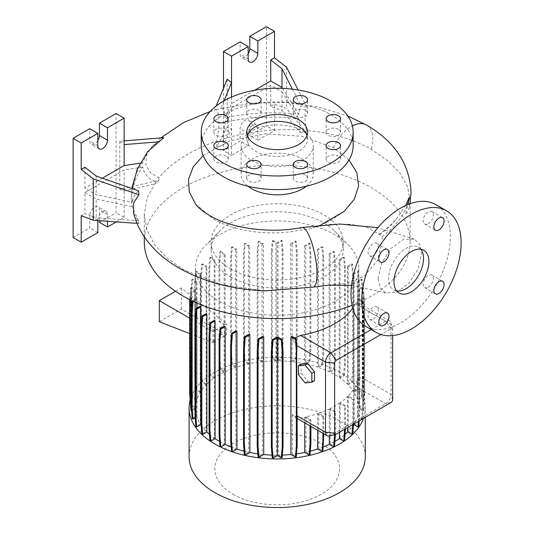 <?xml version="1.0" encoding="UTF-8"?>
<svg xmlns="http://www.w3.org/2000/svg" width="534" height="534" viewBox="0 0 534 534"><rect width="100%" height="100%" fill="white"/><g stroke="black" fill="none" stroke-linecap="round" stroke-linejoin="round"><path stroke-width="0.4" stroke-dasharray="2.67 2" d="M378.072 278.508L381.643 262.888L391.055 248.343L403.25 239.466L414.364 239.072L419.684 244.358L421.566 253.396L418.102 268.856L408.857 283.327L396.822 292.238L385.728 292.926L380.095 287.739L378.072 278.508M321.061 224.841L316.015 226.71L331.934 224.187L349.283 224.287L365.823 226.703L379.808 234.68L382.044 236.622L382.397 241.014L377.465 260.585L364.088 276.378L346.746 283.314L327.956 285.229M316.015 226.71L312.03 228.385L299.334 230.328A30.378 7.763 79.2 0 1 301.817 227.517M420.805 249.224A24.684 14.251 120 0 0 418.416 247.162A24.684 14.251 120 0 0 406.074 248.383A24.684 14.251 120 0 0 389.954 270.137A24.684 14.251 120 0 0 393.732 289.915A24.684 14.251 120 0 0 396.715 290.957M259.037 175.219A7.216 4.165 0 0 0 251.174 174.318A7.216 4.165 0 0 0 246.721 178.169A7.216 4.165 0 0 0 248.837 181.113A7.216 4.165 0 0 0 256.7 182.014A7.216 4.165 0 0 0 261.153 178.169A7.216 4.165 0 0 0 259.037 175.219M226.156 156.235A7.216 4.165 0 0 0 218.293 155.334A7.216 4.165 0 0 0 213.84 159.185A7.216 4.165 0 0 0 215.956 162.129A7.216 4.165 0 0 0 223.819 163.03A7.216 4.165 0 0 0 228.272 159.185A7.216 4.165 0 0 0 226.156 156.235M226.156 129.388A7.216 4.165 0 0 0 218.293 128.487A7.216 4.165 0 0 0 213.84 132.339A7.216 4.165 0 0 0 215.956 135.282A7.216 4.165 0 0 0 223.819 136.183A7.216 4.165 0 0 0 228.272 132.339A7.216 4.165 0 0 0 226.156 129.388M259.037 110.404A7.216 4.165 0 0 0 251.174 109.503A7.216 4.165 0 0 0 246.721 113.348A7.216 4.165 0 0 0 248.837 116.299A7.216 4.165 0 0 0 256.7 117.2A7.216 4.165 0 0 0 261.153 113.348A7.216 4.165 0 0 0 259.037 110.404M305.541 110.404A7.216 4.165 0 0 0 297.678 109.503A7.216 4.165 0 0 0 293.226 113.348A7.216 4.165 0 0 0 295.335 116.299A7.216 4.165 0 0 0 303.199 117.2A7.216 4.165 0 0 0 307.657 113.348A7.216 4.165 0 0 0 305.541 110.404M338.423 129.388A7.216 4.165 0 0 0 330.559 128.487A7.216 4.165 0 0 0 326.107 132.339A7.216 4.165 0 0 0 328.223 135.282A7.216 4.165 0 0 0 336.08 136.183A7.216 4.165 0 0 0 340.538 132.339A7.216 4.165 0 0 0 338.423 129.388M338.423 156.235A7.216 4.165 0 0 0 330.559 155.334A7.216 4.165 0 0 0 326.107 159.185A7.216 4.165 0 0 0 328.223 162.129A7.216 4.165 0 0 0 336.08 163.03A7.216 4.165 0 0 0 340.538 159.185A7.216 4.165 0 0 0 338.423 156.235M305.541 175.219A7.216 4.165 0 0 0 297.678 174.318A7.216 4.165 0 0 0 293.226 178.169A7.216 4.165 0 0 0 295.335 181.113A7.216 4.165 0 0 0 303.199 182.014A7.216 4.165 0 0 0 307.657 178.169A7.216 4.165 0 0 0 305.541 175.219M428.235 287.225A7.216 4.165 120 0 0 432.947 280.871A7.216 4.165 120 0 0 431.846 275.083A7.216 4.165 120 0 0 428.235 275.444A7.216 4.165 120 0 0 423.522 281.798A7.216 4.165 120 0 0 424.63 287.586A7.216 4.165 120 0 0 428.235 287.225M428.235 223.646A7.216 4.165 120 0 0 432.947 217.285A7.216 4.165 120 0 0 431.846 211.504A7.216 4.165 120 0 0 428.235 211.864A7.216 4.165 120 0 0 423.522 218.219A7.216 4.165 120 0 0 424.63 224A7.216 4.165 120 0 0 428.235 223.646M373.173 255.432A7.216 4.165 120 0 0 377.885 249.078A7.216 4.165 120 0 0 376.784 243.297A7.216 4.165 120 0 0 373.173 243.651A7.216 4.165 120 0 0 368.46 250.012A7.216 4.165 120 0 0 369.568 255.793A7.216 4.165 120 0 0 373.173 255.432M373.173 319.012A7.216 4.165 120 0 0 377.885 312.657A7.216 4.165 120 0 0 376.784 306.876A7.216 4.165 120 0 0 373.173 307.23A7.216 4.165 120 0 0 368.46 313.591A7.216 4.165 120 0 0 369.568 319.372A7.216 4.165 120 0 0 373.173 319.012M195.544 204.021L213.139 218.8C235.02 231.649 269.657 236.308 299.334 230.328M265.118 290.816L220.802 284.509L183.209 269.496L166.588 257.742L154.379 244.358L146.823 229.66L144.28 214.281L147.184 197.727L155.808 181.653C148.465 178.883 144.107 174.017 142.745 167.069A141.143 81.488 0 0 0 131.925 203.788A141.143 81.488 0 0 0 132.325 206.665L132.505 207.94L138.66 220.802L138.913 223.512L133.533 212.872M349.016 160.006L333.403 147.684L302.131 136.303L265.431 133.827L230.254 140.669L203.16 155.554M163.711 137.699L151.756 146.79L146.356 155.734L145.889 165.086L150.581 172.829L158.825 177.789C172.008 162.249 191.319 150.021 216.744 141.103C220.535 122.693 218.84 106.273 214.421 110.298L220.902 108.475C223.205 107.454 224.567 110.531 224.988 117.714A141.143 81.488 180 0 1 298.92 114.303C299.12 110.351 299.774 107.561 300.882 105.926L306.85 107.1C304.587 111.292 304.42 119.062 306.336 130.423C331.234 132.679 352.814 138.953 371.077 149.24L387.704 160.687L400.013 173.37L407.549 186.68L410.099 199.936L409.211 207.379L407.589 212.058L405.379 214.381L407.943 204.515M224.066 100.779L220.902 108.475L253.009 103.042L285.87 102.541L318.03 106.893L347.788 115.951M210.149 111.513L215.015 110.044L214.421 110.298L216.19 105.992M132.018 188.535L131.925 189.323A141.143 81.488 0 0 1 142.745 162.723L147.644 151.709M131.925 189.323A141.143 81.488 0 0 0 132.325 202.326C132.933 197.627 135.042 193.802 138.66 190.852M352.086 305.268A132.906 76.736 0 0 0 410.099 241.875A132.906 76.736 0 0 0 371.17 187.614A132.906 76.736 0 0 0 226.329 170.987A132.906 76.736 0 0 0 144.28 241.875M230.468 276.872A66.076 38.148 0 0 0 302.471 285.143A66.076 38.148 0 0 0 343.262 249.899A66.076 38.148 0 0 0 334.598 231.015A66.076 38.148 0 0 0 323.911 222.925A66.076 38.148 0 0 0 219.781 231.015A66.076 38.148 0 0 0 211.117 249.899A66.076 38.148 0 0 0 230.468 276.872M230.468 268.849A66.076 38.148 0 0 0 302.471 277.119A66.076 38.148 0 0 0 343.262 241.875A66.076 38.148 0 0 0 323.911 214.902A66.076 38.148 0 0 0 251.901 206.631A66.076 38.148 0 0 0 211.117 241.875A66.076 38.148 0 0 0 230.468 268.849M219.454 301.403A81.655 47.139 0 0 0 308.438 311.622A81.655 47.139 0 0 0 358.841 268.068A81.655 47.139 0 0 0 348.128 244.726A81.655 47.139 0 0 0 334.925 234.733A81.655 47.139 0 0 0 206.244 244.726A81.655 47.139 0 0 0 195.537 268.068A81.655 47.139 0 0 0 219.454 301.403M365.289 456.683A88.097 50.864 0 0 0 339.484 420.719A88.097 50.864 0 0 0 243.477 409.691A88.097 50.864 0 0 0 189.089 456.683M363.447 418.416A88.097 50.864 0 0 0 365.289 408.063A88.097 50.864 0 0 0 339.484 372.098A88.097 50.864 0 0 0 249.852 359.716A88.097 50.864 0 0 0 190.137 400.246M233.124 494.277A62.318 35.978 0 0 0 321.254 494.277A62.318 35.978 0 0 0 321.254 443.394A62.318 35.978 0 0 0 233.124 443.394A62.318 35.978 0 0 0 233.124 494.277M306.329 186.253A36.072 20.826 0 0 0 313.264 173.977A36.072 20.826 0 0 0 302.698 159.245A36.072 20.826 0 0 0 263.382 154.733A36.072 20.826 0 0 0 241.114 173.977A36.072 20.826 0 0 0 248.05 186.253M344.116 211.417L329.872 221.083L312.03 228.385M251.681 160.487A36.072 20.826 0 0 0 290.997 164.999A36.072 20.826 0 0 0 313.264 145.762A36.072 20.826 0 0 0 302.698 131.03A36.072 20.826 0 0 0 263.382 126.518A36.072 20.826 0 0 0 241.114 145.762A36.072 20.826 0 0 0 251.681 160.487M353.134 145.762A75.948 43.848 0 0 0 330.893 114.757A75.948 43.848 0 0 0 248.123 105.251A75.948 43.848 0 0 0 201.245 145.762M247.389 135.529A30.378 17.542 0 0 0 246.808 138.94A30.378 17.542 0 0 0 255.706 151.342A30.378 17.542 0 0 0 288.814 155.14A30.378 17.542 0 0 0 307.571 138.94A30.378 17.542 0 0 0 306.99 135.529M248.19 53.8A6.835 3.945 -60 0 1 244.966 57.085A6.835 3.945 -60 0 1 241.548 57.425A6.835 3.945 -60 0 1 240.133 54.294L240.133 41.892M97.822 140.616A6.835 3.945 -60 0 1 94.598 143.9A6.835 3.945 -60 0 1 91.18 144.24A6.835 3.945 -60 0 1 89.765 141.109L89.765 128.707M365.583 326.281A70.254 40.557 120 0 0 400.707 322.796A70.254 40.557 120 0 0 446.598 260.892A70.254 40.557 120 0 0 435.831 204.602M339.284 377.451L343.596 374.961L344.463 362.973L344.463 268.128L343.596 257.141L339.284 259.631L339.284 377.451A81.655 47.139 0 0 0 334.925 374.728A81.655 47.139 0 0 0 330.085 372.151L334.431 369.641L333.583 369.161L334.458 357.166L334.458 262.321L333.583 251.334L329.164 253.89A81.655 47.139 180 0 1 330.085 254.331L330.085 372.151M219.547 441.458A81.655 47.139 0 0 0 224.293 443.981L219.948 446.484M224.293 326.154L224.293 443.981M231.215 447.025A81.655 47.139 0 0 0 235.854 448.72L231.549 451.203M235.854 330.9L235.854 448.72M244.111 451.163A81.655 47.139 0 0 0 248.65 452.231L244.385 454.694M248.65 334.411L248.65 452.231M257.842 453.867A81.655 47.139 0 0 0 262.287 454.414L258.082 456.844M262.287 336.594L262.287 454.414M272.013 455.115A81.655 47.139 0 0 0 276.352 455.202L272.207 457.598M276.352 337.381L276.352 455.202M278.414 337.381L278.414 455.202A81.655 47.139 0 0 0 282.346 455.115M292.372 336.567L292.372 340.952L296.637 343.422M294.788 337.962L292.372 340.952M357.727 298.019L357.727 415.839L362.519 418.609L363.394 407.629L363.394 312.777L362.519 300.789L357.727 298.019A81.655 47.139 180 0 1 357.473 298.846L357.473 304.06L356.966 302.111L355.404 303.779A81.655 47.139 180 0 1 352.754 308.105M357.727 415.839A81.655 47.139 0 0 0 358.835 408.55L362.98 410.94L363.821 410.452L364.689 399.472L364.689 304.62L363.821 292.632L359.489 290.129L359.489 407.949L363.434 405.68L362.586 405.193L363.46 393.198L363.46 298.352L362.586 287.372L358.835 289.535A81.655 47.139 180 0 1 358.841 290.242A81.655 47.139 180 0 1 358.835 290.73L358.835 408.55M358.835 289.535L358.835 407.355A81.655 47.139 0 0 0 357.673 400.126L362.199 397.516L361.358 397.029L362.226 385.041L362.226 290.189L361.358 279.209L357.42 281.478A81.655 47.139 180 0 1 357.673 282.306L357.673 400.126M357.42 281.478L357.42 399.299A81.655 47.139 0 0 0 354.069 392.183L358.534 389.6L357.693 389.112L358.561 377.124L358.561 282.279L357.693 271.292L353.615 273.648A81.655 47.139 180 0 1 354.069 274.363L354.069 392.183M353.615 273.648L353.615 391.469A81.655 47.139 0 0 0 348.135 384.727L352.553 382.17L351.712 381.683L352.587 369.695L352.587 274.85L351.712 263.863L347.514 266.286A81.655 47.139 180 0 1 348.135 266.907L348.135 384.727M347.514 266.286L347.514 384.106A81.655 47.139 0 0 0 340.058 377.985L344.437 375.449L343.596 374.961M339.284 259.631A81.655 47.139 180 0 1 340.058 260.158L340.058 377.985M352.687 424.623L352.78 423.429L353.621 422.941L353.621 399.085L348.221 395.968A81.655 47.139 0 0 0 353.688 389.199L353.688 424.043M348.221 395.968L348.221 431.312A81.655 47.139 0 0 0 353.468 424.884M329.164 253.89L329.164 371.711A81.655 47.139 0 0 0 318.524 367.412L322.83 364.929L321.989 364.442L322.856 352.447L322.856 257.602L321.989 246.621L317.456 249.231A81.655 47.139 180 0 1 318.524 249.592L318.524 367.412M317.456 249.231L317.456 367.052A81.655 47.139 0 0 0 305.728 363.894L309.987 361.438L309.146 360.951L310.02 348.962L310.02 254.117L309.146 243.13L304.493 245.814A81.655 47.139 180 0 1 305.728 246.074L305.728 363.894M304.493 245.814L304.493 363.634A81.655 47.139 0 0 0 292.091 361.718L296.297 359.289L295.456 358.801L296.323 346.813L296.323 251.961L295.456 240.981L290.656 243.751A81.655 47.139 180 0 1 292.091 243.891L292.091 361.718M290.656 243.751L290.656 361.571A81.655 47.139 0 0 0 278.027 360.924L282.166 358.534L281.325 358.047L282.192 346.059L282.192 251.214L281.325 240.227L276.992 242.73L276.992 360.55L273.054 358.274L272.207 358.761L271.339 346.773L271.339 251.921L272.207 240.941L275.965 243.11A81.655 47.139 180 0 1 278.027 243.103L278.027 360.924M275.965 243.11L275.965 360.931A81.655 47.139 0 0 0 263.436 361.598L258.917 358.988L258.076 359.475L257.201 347.48L257.201 252.635L258.076 241.648L262.007 243.925A81.655 47.139 180 0 1 263.436 243.778L263.436 361.598M262.007 243.925L262.007 361.745A81.655 47.139 0 0 0 249.678 363.681L245.206 361.097L244.365 361.585L243.491 349.596L243.491 254.751L244.365 243.764L248.443 246.121A81.655 47.139 180 0 1 249.678 245.86L249.678 363.681M248.443 246.121L248.443 363.941A81.655 47.139 0 0 0 236.762 367.105L232.337 364.555L231.496 365.036L230.621 353.047L230.621 258.202L231.496 247.215L235.694 249.645A81.655 47.139 180 0 1 236.762 249.285L236.762 367.105M235.694 249.645L235.694 367.465A81.655 47.139 0 0 0 225.081 371.771L220.702 369.241L219.854 369.728L218.987 357.733L218.987 333.757L219.828 333.269L225.081 335.773L225.081 371.771M225.081 324.672L219.828 321.108L219.828 262.401L220.702 251.421L219.854 251.908L224.167 254.391A81.655 47.139 180 0 1 225.081 253.95L225.081 324.672L226.516 324.011L226.516 335.092L225.081 335.773M224.167 254.391L224.167 325.106L218.987 321.595L218.987 262.888L219.854 251.908M214.988 330.419L209.769 326.881L209.769 268.181L210.643 257.194L209.795 257.682L214.214 260.238A81.655 47.139 180 0 1 214.988 259.704L214.988 330.419L224.167 325.106M214.214 260.238L214.214 330.953L208.927 327.369L208.927 268.669L209.795 257.682M218.987 333.757L224.167 336.226L224.167 372.211A81.655 47.139 0 0 0 214.988 377.525L210.643 375.015L209.769 363.027L208.927 363.514L208.927 339.544L214.214 342.06L213.159 342.801L213.159 331.721L214.214 330.953M214.214 342.06L214.214 378.059A81.655 47.139 0 0 0 206.771 384.2L202.466 381.717L201.625 382.204L200.757 370.209L200.757 275.364L201.625 264.383L206.157 266.993A81.655 47.139 180 0 1 206.771 266.379L206.771 384.2M206.157 266.993L206.157 384.814A81.655 47.139 0 0 0 200.684 391.589L196.425 389.126L195.584 389.613L194.716 377.625L194.716 282.78L195.584 271.793L200.237 274.483A81.655 47.139 180 0 1 200.684 273.768L200.684 391.589M200.237 274.483L200.237 392.303A81.655 47.139 0 0 0 196.906 399.459L192.701 397.036L191.86 397.516L190.985 385.528L190.985 290.683L191.86 279.696L196.652 282.466A81.655 47.139 180 0 1 196.906 281.638L196.906 399.459M196.652 282.466L196.652 400.286A81.655 47.139 0 0 0 195.537 407.582L191.399 405.193L190.558 405.68L194.89 408.176L190.945 410.452M191.259 300.415L191.793 293.119L195.544 290.95A81.655 47.139 180 0 1 195.537 290.242A81.655 47.139 180 0 1 195.537 289.762L195.537 407.582M195.544 290.95L195.544 408.77A81.655 47.139 0 0 0 196.699 416.006L192.18 418.616M193.041 301.269L196.959 299.007A81.655 47.139 180 0 1 196.699 298.186L196.699 416.006M196.959 299.007L196.959 303.052M196.959 308.065L196.959 416.827A81.655 47.139 0 0 0 200.31 423.949L195.844 426.532M200.31 306.129L200.31 423.949M201.131 425.211A81.655 47.139 0 0 0 206.244 431.405L201.819 433.962M206.244 313.585L206.244 431.405M209.441 434.376A81.655 47.139 0 0 0 214.321 438.147L209.935 440.677M214.321 320.327L214.321 438.147M297.178 417.421L292.372 414.651L294.594 416.961L300.629 417.875A81.655 47.139 0 0 0 304.7 417.101L304.7 422.794M292.372 414.651L292.372 454.387A81.655 47.139 0 0 0 296.524 453.867M345.451 428.802L345.451 405.78L340.158 402.729A81.655 47.139 0 0 0 347.607 396.582L347.607 427.56M340.158 402.729L340.158 438.074A81.655 47.139 0 0 0 345.084 434.255M310.888 426.366L310.888 419.697L305.935 416.84A81.655 47.139 0 0 0 317.617 413.676L317.617 430.25M305.935 416.84L305.935 452.191A81.655 47.139 0 0 0 310.281 451.163M323.751 433.795L323.751 416.246L318.685 413.323A81.655 47.139 0 0 0 329.298 409.017L329.298 435.991M318.685 413.323L318.685 448.667A81.655 47.139 0 0 0 323.203 447.005M224.167 336.226L214.988 341.54L214.988 377.525M335.392 434.402L335.392 411.56L330.212 408.57A81.655 47.139 0 0 0 339.39 403.257L339.39 432.3M330.212 408.57L330.212 443.914A81.655 47.139 0 0 0 334.918 441.404M358.401 421.326L358.821 416.019L359.662 415.532L359.662 391.669L354.142 388.485A81.655 47.139 0 0 0 355.404 386.249C356.585 383.679 357.279 380.301 357.473 376.116L357.473 416.667L361.678 419.097L362.519 418.609M354.142 388.485L354.142 423.829A81.655 47.139 0 0 0 357.473 416.667M301.089 364.054L301.089 373.006L307.798 381.356L314.513 380.762M357.473 304.06L362.072 306.716L362.619 313.224L362.619 378.012A7.596 4.385 -60 0 1 362.546 379.047L357.473 376.116M371.27 329.565L385.668 321.248A7.596 4.385 -60 0 1 389.466 320.874A7.596 4.385 -60 0 1 390.848 322.823A7.596 4.385 -60 0 1 391.042 324.352L391.042 394.419A7.596 4.385 -60 0 1 385.668 403.724L330.893 435.35A7.596 4.385 -60 0 1 329.471 435.951M359.662 391.669L358.821 392.156L353.688 389.199M310.888 419.697L310.04 420.185L304.7 417.101M323.751 416.246L322.91 416.734L317.617 413.676M335.392 411.56L334.551 412.048L329.298 409.017M345.451 405.78L344.604 406.267L339.39 403.257M353.621 399.085L352.78 399.572L347.607 396.582M208.927 339.544L209.769 339.057L214.988 341.54M189.683 333.61L213.159 342.801M226.516 335.092L181.326 309.006L159.312 321.715M175.499 291.284L181.326 287.919L226.516 324.011M213.159 331.721L189.683 318.171M209.769 326.881L208.927 327.369M219.828 321.108L218.987 321.595M158.825 177.789L158.825 180.372L119.796 189.316L124.135 190.938L155.808 183.676L155.808 181.653M158.825 180.372L155.808 183.676M142.745 167.069L124.135 169.945L84.933 192.58L84.933 213.573L96.18 217.779L96.18 199.075L132.325 206.665M84.933 192.58L96.18 199.075M84.933 167.242L84.933 188.235L96.18 194.73L132.325 202.326M96.18 176.026L96.18 194.73M99.431 222.344L116.078 212.732L116.078 113.515M73.118 237.537L89.765 227.925L89.765 215.522A6.835 3.945 -60 0 1 92.749 208.64A6.835 3.945 -60 0 1 98.016 206.812A6.835 3.945 -60 0 1 99.431 209.942L99.431 220.696M116.312 221.904L124.135 217.385L116.078 212.732M97.822 220.582L97.822 220.175A6.835 3.945 -60 0 1 100.806 213.293A6.835 3.945 -60 0 1 106.072 211.464A6.835 3.945 -60 0 1 107.488 214.595L107.488 221.27M97.822 232.577L89.765 227.925M124.135 140.869L119.796 141.216L124.135 144.607M119.796 141.216L119.796 189.316M124.135 217.385L124.135 169.945M102.348 178.182L84.933 188.235M142.745 162.723L140.182 163.124M81.175 215.743L84.933 213.573M138.66 220.802L96.18 217.779M137.018 223.379L138.913 223.512M216.744 146.93L223.058 144.854L231.542 128.928L227.204 127.306L216.744 146.93L216.744 141.103M300.235 132.472L306.336 132.432L286.584 108.642L274.503 104.123L270.745 106.293L281.992 110.498L300.235 132.472L298.92 118.641A141.143 81.488 180 0 0 224.988 122.052L223.058 139.047L223.058 144.854M270.745 106.293L270.745 85.3L281.992 91.795L281.992 110.498M223.486 88.243L223.486 150.721L240.133 141.109L240.133 128.707A6.835 3.945 -60 0 1 243.117 121.832A6.835 3.945 -60 0 1 248.383 119.996A6.835 3.945 -60 0 1 249.799 123.127L249.799 135.529L266.446 125.917L266.446 26.7M270.745 85.3L231.542 107.935L231.542 155.374L248.19 145.762L248.19 133.36A6.835 3.945 -60 0 1 251.174 126.478A6.835 3.945 -60 0 1 256.44 124.649A6.835 3.945 -60 0 1 257.855 127.78L257.855 140.182L274.503 130.57L274.503 104.123M274.503 130.57L266.446 125.917M286.584 67.231L286.584 108.642M257.855 140.182L249.799 135.529M248.19 145.762L240.133 141.109M231.542 155.374L223.486 150.721M231.542 107.935L224.988 122.052M281.992 91.795L298.92 118.641M254.665 90.239L231.542 103.596L224.988 117.714M282.579 88.377L298.92 114.303M231.542 97.075L231.542 103.596M227.204 79.212L227.204 127.306M292.365 89.151L300.882 105.926M306.85 107.1L298.146 89.972M306.336 130.423L306.336 132.432M378.646 234.339C385.615 229.707 391.495 224.654 396.295 219.174L405.606 205.53M354.142 423.829L358.795 426.519M348.221 431.312L352.754 433.928M340.158 438.074L344.577 440.623M330.212 443.914L334.524 446.404M318.685 448.667L322.883 451.09M305.935 452.191L310.014 454.541M292.372 454.387L296.303 456.657M278.414 455.202L282.172 457.371M196.959 416.827L195.157 417.868M195.544 408.77L191.793 410.94L191.312 404.879M196.652 400.286L191.86 397.516M200.237 392.303L195.584 389.613M206.157 384.814L201.625 382.204M214.214 378.059L209.795 375.502L208.927 363.514M210.643 375.015L209.795 375.502M224.167 372.211L219.854 369.728M235.694 367.465L231.496 365.036M248.443 363.941L244.365 361.585M262.007 361.745L258.076 359.475M275.965 360.931L272.207 358.761M276.992 360.55L281.325 358.047M290.656 361.571L295.456 358.801M304.493 363.634L309.146 360.951M317.456 367.052L321.989 364.442M329.164 371.711L333.583 369.161M347.514 384.106L351.712 381.683M353.615 391.469L357.693 389.112M357.42 399.299L361.358 397.029M358.835 407.355L362.586 405.193M359.489 407.949L363.821 410.452M392.65 335.586L392.65 329.625A2.276 1.315 120 0 0 392.59 329.164A2.276 1.315 120 0 0 391.042 328.69L380.942 334.524M223.058 139.047C247.783 131.531 273.508 128.507 300.235 129.969M305.114 382.911L307.798 381.356M298.399 374.561L301.089 373.006M181.326 287.919L181.326 309.006M210.643 257.194L214.988 259.704M209.769 268.181L208.927 268.669M220.702 251.421L225.081 253.95M219.828 262.401L218.987 262.888M209.769 363.027L209.769 339.057M220.702 369.241L219.828 357.246L219.828 333.269M219.828 357.246L218.987 357.733M322.91 433.308L322.91 416.734M344.604 429.289L344.604 406.267M334.551 434.623L334.551 412.048M352.78 423.429L352.78 399.572M353.528 424.136L353.621 422.941M310.04 425.878L310.04 420.185M358.821 416.019L358.821 392.156M359.242 420.839L359.662 415.532M362.072 306.716L361.678 301.276L357.473 298.846M361.678 419.097L362.546 408.116L362.546 379.047M362.546 408.116L363.394 407.629M362.619 313.224L363.394 312.777M361.678 301.276L362.519 300.789M362.98 410.94L363.848 399.953L363.848 305.108L362.98 293.119L358.835 290.73M363.434 405.68L364.301 393.685L363.46 393.198M364.301 393.685L364.301 298.84L363.46 298.352M364.301 298.84L363.434 287.853L362.586 287.372M362.98 293.119L363.821 292.632M363.434 287.853L359.489 290.129M363.848 399.953L364.689 399.472M363.848 305.108L364.689 304.62M191.399 405.193L190.531 393.204L190.531 298.352L191.399 287.372L195.537 289.762M194.89 408.176L194.89 290.356L190.558 287.859L189.683 299.634M190.431 403.911L190.077 399.065M190.531 393.204L189.683 393.685M190.531 298.352L189.683 298.84M191.399 287.372L190.558 287.859M190.411 299.995L190.945 292.632L194.89 290.356M190.945 292.632L191.793 293.119M202.466 381.717L201.598 369.728L201.598 274.877L202.466 263.896L206.771 266.379M201.598 369.728L200.757 370.209M201.598 274.877L200.757 275.364M202.466 263.896L201.625 264.383M245.206 361.097L244.338 349.109L244.338 254.264L245.206 243.277L249.678 245.86M244.338 349.109L243.491 349.596M244.338 254.264L243.491 254.751M245.206 243.277L244.365 243.764M296.297 359.289L297.171 347.294L297.171 252.448L296.297 241.468L292.091 243.891M297.171 347.294L296.323 346.813M297.171 252.448L296.323 251.961M296.297 241.468L295.456 240.981M344.437 375.449L345.311 363.46L345.311 268.615L344.437 257.628L340.058 260.158M345.311 363.46L344.463 362.973M345.311 268.615L344.463 268.128M344.437 257.628L343.596 257.141M282.166 358.534L283.04 346.546L283.04 251.701L282.166 240.714L278.027 243.103M273.054 358.274L272.18 346.286L271.339 346.773M272.18 346.286L272.18 251.441L271.339 251.921M272.18 251.441L273.054 240.454L272.207 240.941M282.166 240.714L281.325 240.227M273.054 240.454L276.992 242.73M283.04 346.546L282.192 346.059M283.04 251.701L282.192 251.214M322.83 364.929L323.697 352.934L323.697 258.089L322.83 247.102L318.524 249.592M323.697 352.934L322.856 352.447M323.697 258.089L322.856 257.602M322.83 247.102L321.989 246.621M358.534 389.6L359.409 377.611L359.409 282.766L358.534 271.779L354.069 274.363M359.409 377.611L358.561 377.124M359.409 282.766L358.561 282.279M358.534 271.779L357.693 271.292M192.173 300.856L196.699 298.186M192.18 300.796L192.841 301.176M258.917 358.988L258.042 346.993L258.042 252.148L258.917 241.168L263.436 243.778M258.042 346.993L257.201 347.48M258.042 252.148L257.201 252.635M258.917 241.168L258.076 241.648M309.987 361.438L310.861 349.45L310.861 254.605L309.987 243.617L305.728 246.074M310.861 349.45L310.02 348.962M310.861 254.605L310.02 254.117M309.987 243.617L309.146 243.13M352.553 382.17L353.428 370.182L353.428 275.337L352.553 264.35L348.135 266.907M353.428 370.182L352.587 369.695M353.428 275.337L352.587 274.85M352.553 264.35L351.712 263.863M192.701 397.036L191.833 385.041L191.833 290.196L192.701 279.209L196.906 281.638M191.833 385.041L190.985 385.528M191.833 290.196L190.985 290.683M192.701 279.209L191.86 279.696M196.425 389.126L195.557 377.137L195.557 282.292L196.425 271.305L200.684 273.768M195.557 377.137L194.716 377.625M195.557 282.292L194.716 282.78M196.425 271.305L195.584 271.793M232.337 364.555L231.469 352.56L231.469 257.715L232.337 246.728L236.762 249.285M231.469 352.56L230.621 353.047M231.469 257.715L230.621 258.202M232.337 246.728L231.496 247.215M362.199 397.516L363.067 385.528L363.067 290.676L362.199 279.696L357.673 282.306M363.067 385.528L362.226 385.041M363.067 290.676L362.226 290.189M362.199 279.696L361.358 279.209M334.431 369.641L335.299 357.653L335.299 262.808L334.431 251.821L330.085 254.331M335.299 357.653L334.458 357.166M335.299 262.808L334.458 262.321M334.431 251.821L333.583 251.334M382.044 236.622A132.906 76.736 0 0 0 407.449 204.716M366.491 125.029A30.378 17.555 -60 0 1 372.779 138.94A30.378 17.555 -60 0 1 371.17 149.293M248.19 58.947L240.133 54.294M97.822 145.762L89.765 141.109M391.042 328.69L385.668 321.248L355.404 303.779M392.65 329.625L391.042 324.352L362.219 307.711M336.26 434.109L330.893 435.35L300.629 417.875M392.65 399.692L391.042 394.419L362.619 378.012M391.042 402.482L385.668 403.724L355.404 386.249M107.488 214.595L99.431 209.942M97.822 220.175L89.765 215.522M257.855 127.78L249.799 123.127M248.19 133.36L240.133 128.707M379.808 234.68A131.024 75.648 0 0 0 396.295 219.174M333.463 147.718A30.378 17.555 -60 0 1 334.03 146.456A30.378 17.555 -60 0 1 335.365 143.826A30.378 17.555 -60 0 1 336.794 141.343A30.378 17.555 -60 0 1 338.503 138.74A30.378 17.555 -60 0 1 340.198 136.457A30.378 17.555 -60 0 1 342.12 134.161A30.378 17.555 -60 0 1 343.996 132.192A30.378 17.555 -60 0 1 346.092 130.243A30.378 17.555 -60 0 1 348.088 128.641A30.378 17.555 -60 0 1 352.373 125.924M414.364 239.072L377.858 227.691M418.416 247.162L423.789 250.266M246.721 178.169L246.721 164.525M213.84 159.185L213.84 145.542M213.84 132.339L213.84 118.695M246.721 113.348L246.721 99.711M293.226 113.348L293.226 99.711M326.107 132.339L326.107 118.695M326.107 159.185L326.107 145.542M293.226 178.169L293.226 164.525M431.846 275.083L442.586 281.284M431.846 211.504L442.586 217.705M376.784 243.297L387.524 249.498M376.784 306.876L387.524 313.078M160.827 137.932L151.756 146.79M132.505 207.94L131.925 203.788M410.099 241.875L410.099 203.694M410.099 203.18L410.099 199.936M409.999 203.728L409.211 207.379M343.262 249.899L343.262 241.875M334.598 231.015L348.128 244.726M365.289 417.348L365.289 408.063M313.264 173.977L313.264 145.762M246.808 138.94L246.808 132.118M249.605 62.078L241.548 57.425M99.237 148.886L91.18 144.24M358.841 290.242L358.841 268.068M195.537 290.242L195.537 268.068M389.466 320.874L356.966 302.111M297.178 418.449L294.594 416.961M106.072 211.464L98.016 206.812M256.44 124.649L248.383 119.996M307.571 138.94L307.571 132.118M241.114 173.977L241.114 145.762M219.781 231.015L206.244 244.726M211.117 249.899L211.117 241.875M392.59 329.164L390.848 322.823M144.28 236.762L144.28 214.281M385.728 292.926L351.579 285.296M369.568 319.372L380.308 325.573M369.568 255.793L380.308 261.994M424.63 224L435.37 230.201M424.63 287.586L435.37 293.787M307.657 178.169L307.657 164.525M340.538 159.185L340.538 145.542M340.538 132.339L340.538 118.695M307.657 113.348L307.657 99.711M261.153 113.348L261.153 99.711M228.272 132.339L228.272 118.695M228.272 159.185L228.272 145.542M261.153 178.169L261.153 164.525M393.732 289.915L399.105 293.019"/><path stroke-width="0.8" d="M411.447 291.791A24.684 14.251 120 0 0 427.574 270.044A24.684 14.251 120 0 0 423.789 250.266A24.684 14.251 120 0 0 411.447 251.487A24.684 14.251 120 0 0 395.32 273.234A24.684 14.251 120 0 0 399.105 293.019A24.684 14.251 120 0 0 411.447 291.791M396.715 290.957A24.684 14.251 120 0 0 406.074 288.694A24.684 14.251 120 0 0 421.373 269.41A24.684 14.251 120 0 0 420.805 249.224M259.037 161.582A7.216 4.165 0 0 0 251.174 160.674A7.216 4.165 0 0 0 246.721 164.525A7.216 4.165 0 0 0 248.837 167.469A7.216 4.165 0 0 0 256.7 168.37A7.216 4.165 0 0 0 261.153 164.525A7.216 4.165 0 0 0 259.037 161.582M226.156 142.598A7.216 4.165 0 0 0 218.293 141.69A7.216 4.165 0 0 0 213.84 145.542A7.216 4.165 0 0 0 215.956 148.485A7.216 4.165 0 0 0 223.819 149.387A7.216 4.165 0 0 0 228.272 145.542A7.216 4.165 0 0 0 226.156 142.598M226.156 115.745A7.216 4.165 0 0 0 218.293 114.843A7.216 4.165 0 0 0 213.84 118.695A7.216 4.165 0 0 0 215.956 121.639A7.216 4.165 0 0 0 223.819 122.54A7.216 4.165 0 0 0 228.272 118.695A7.216 4.165 0 0 0 226.156 115.745M259.037 96.761A7.216 4.165 0 0 0 251.174 95.86A7.216 4.165 0 0 0 246.721 99.711A7.216 4.165 0 0 0 248.837 102.655A7.216 4.165 0 0 0 256.7 103.556A7.216 4.165 0 0 0 261.153 99.711A7.216 4.165 0 0 0 259.037 96.761M305.541 96.761A7.216 4.165 0 0 0 297.678 95.86A7.216 4.165 0 0 0 293.226 99.711A7.216 4.165 0 0 0 295.335 102.655A7.216 4.165 0 0 0 303.199 103.556A7.216 4.165 0 0 0 307.657 99.711A7.216 4.165 0 0 0 305.541 96.761M338.423 115.745A7.216 4.165 0 0 0 330.559 114.843A7.216 4.165 0 0 0 326.107 118.695A7.216 4.165 0 0 0 328.223 121.639A7.216 4.165 0 0 0 336.08 122.54A7.216 4.165 0 0 0 340.538 118.695A7.216 4.165 0 0 0 338.423 115.745M338.423 142.598A7.216 4.165 0 0 0 330.559 141.69A7.216 4.165 0 0 0 326.107 145.542A7.216 4.165 0 0 0 328.223 148.485A7.216 4.165 0 0 0 336.08 149.387A7.216 4.165 0 0 0 340.538 145.542A7.216 4.165 0 0 0 338.423 142.598M305.541 161.582A7.216 4.165 0 0 0 297.678 160.674A7.216 4.165 0 0 0 293.226 164.525A7.216 4.165 0 0 0 295.335 167.469A7.216 4.165 0 0 0 303.199 168.37A7.216 4.165 0 0 0 307.657 164.525A7.216 4.165 0 0 0 305.541 161.582M438.975 293.426A7.216 4.165 120 0 0 443.687 287.072A7.216 4.165 120 0 0 442.586 281.284A7.216 4.165 120 0 0 438.975 281.645A7.216 4.165 120 0 0 434.262 288A7.216 4.165 120 0 0 435.37 293.787A7.216 4.165 120 0 0 438.975 293.426M438.975 229.847A7.216 4.165 120 0 0 443.687 223.486A7.216 4.165 120 0 0 442.586 217.705A7.216 4.165 120 0 0 438.975 218.066A7.216 4.165 120 0 0 434.262 224.42A7.216 4.165 120 0 0 435.37 230.201A7.216 4.165 120 0 0 438.975 229.847M383.913 261.633A7.216 4.165 120 0 0 388.625 255.279A7.216 4.165 120 0 0 387.524 249.498A7.216 4.165 120 0 0 383.913 249.852A7.216 4.165 120 0 0 379.2 256.213A7.216 4.165 120 0 0 380.308 261.994A7.216 4.165 120 0 0 383.913 261.633M383.913 325.213A7.216 4.165 120 0 0 388.625 318.858A7.216 4.165 120 0 0 387.524 313.078A7.216 4.165 120 0 0 383.913 313.431A7.216 4.165 120 0 0 379.2 319.793A7.216 4.165 120 0 0 380.308 325.573A7.216 4.165 120 0 0 383.913 325.213M351.579 285.296L327.956 285.229L313.525 287.098L265.118 290.816M203.16 155.554L193.235 166.875L188.502 179.284L189.296 191.946L195.544 204.021C198.101 207.572 202.78 211.404 209.582 215.516C230.468 228.178 269.937 234.052 301.817 227.517A30.378 7.763 79.2 0 1 311.756 242.67A30.378 7.763 79.2 0 1 316.996 274.015A30.378 7.763 79.2 0 1 313.525 287.098M124.135 140.869L163.711 137.699L147.644 151.709L137.265 169.158L132.018 188.535M140.182 163.124L124.135 165.6L124.135 118.168L107.488 127.78L107.488 140.182A6.835 3.945 -60 0 1 102.655 148.552A6.835 3.945 -60 0 1 99.237 148.886A6.835 3.945 -60 0 1 97.822 145.762L97.822 133.36L81.175 142.972L81.175 169.411L84.933 167.242L96.18 176.026L138.66 190.852L138.913 194.783L133.647 202.766L133.533 212.872C135.609 221.116 139.027 228.832 143.786 236.015C152.537 248.964 164.345 259.664 179.204 268.128C204.495 282.292 233.665 289.869 266.726 290.87M144.28 236.762L144.28 241.875A132.906 76.736 0 0 0 183.209 296.136A132.906 76.736 0 0 0 352.086 305.268M405.606 205.53L409.458 196.979L407.943 204.515M190.137 400.246A88.097 50.864 0 0 0 189.089 408.063L189.089 456.683A88.097 50.864 0 0 0 214.895 492.648A88.097 50.864 0 0 0 310.901 503.675A88.097 50.864 0 0 0 365.289 456.683L365.289 417.348M189.089 408.063A88.097 50.864 0 0 0 214.895 444.028A88.097 50.864 0 0 0 302.404 456.804A88.097 50.864 0 0 0 363.447 418.416M248.05 186.253A36.072 20.826 0 0 0 251.681 188.702A36.072 20.826 0 0 0 306.329 186.253M349.016 160.006L356.819 172.582L358.614 185.999L354.276 199.262L344.116 211.417L321.061 224.841M201.245 132.118L201.245 145.762A75.948 43.848 0 0 0 223.486 176.767A75.948 43.848 0 0 0 306.256 186.266A75.948 43.848 0 0 0 353.134 145.762L353.134 132.118A75.948 43.848 0 0 0 330.893 101.113A75.948 43.848 0 0 0 248.123 91.608A75.948 43.848 0 0 0 201.245 132.118A75.948 43.848 0 0 0 223.486 163.124A75.948 43.848 0 0 0 306.256 172.629A75.948 43.848 0 0 0 353.134 132.118M298.673 119.716A30.378 17.542 0 0 0 265.565 115.911A30.378 17.542 0 0 0 246.808 132.118A30.378 17.542 0 0 0 255.706 144.52A30.378 17.542 0 0 0 288.814 148.319A30.378 17.542 0 0 0 307.571 132.118A30.378 17.542 0 0 0 298.673 119.716M306.99 135.529A30.378 17.542 0 0 0 298.673 126.538A30.378 17.542 0 0 0 268.362 122.153A30.378 17.542 0 0 0 247.389 135.529M298.146 89.972L286.584 67.231L274.503 57.792L274.503 31.352L257.855 40.964L257.855 53.367A6.835 3.945 -60 0 1 253.023 61.737A6.835 3.945 -60 0 1 249.605 62.078A6.835 3.945 -60 0 1 248.19 58.947L248.19 46.545L231.542 56.157L223.486 51.504L223.486 88.243M446.571 210.803L435.831 204.602A70.254 40.557 120 0 0 400.707 208.08A70.254 40.557 120 0 0 354.81 269.984A70.254 40.557 120 0 0 365.583 326.281L376.323 332.482A70.254 40.557 120 0 0 411.447 328.997A70.254 40.557 120 0 0 457.338 267.093A70.254 40.557 120 0 0 446.571 210.803A70.254 40.557 120 0 0 411.447 214.281A70.254 40.557 120 0 0 365.55 276.185A70.254 40.557 120 0 0 376.323 332.482M215.095 438.674L210.783 441.164L209.909 430.184L209.909 335.332L210.783 323.344L215.095 320.854L215.095 438.674A81.655 47.139 0 0 0 219.454 441.398A81.655 47.139 0 0 0 219.547 441.458M225.208 326.601A81.655 47.139 180 0 1 224.293 326.154L219.948 328.664L220.789 329.151L225.208 326.601L225.208 444.421A81.655 47.139 0 0 0 231.215 447.025M236.922 331.254A81.655 47.139 180 0 1 235.854 330.9L231.549 333.383L232.39 333.87L236.922 331.254L236.922 449.074A81.655 47.139 0 0 0 244.111 451.163M249.885 334.671A81.655 47.139 180 0 1 248.65 334.411L244.385 336.874L245.233 337.361L249.885 334.671L249.885 452.492A81.655 47.139 0 0 0 257.842 453.867M263.723 336.74A81.655 47.139 180 0 1 262.287 336.594L258.082 339.023L258.923 339.511L263.723 336.74L263.723 454.561A81.655 47.139 0 0 0 272.013 455.115M278.414 337.381A81.655 47.139 180 0 1 276.352 337.381L272.207 339.778L273.054 340.258L277.386 337.762L277.386 455.582L281.325 457.858L282.172 457.371L283.04 446.384L283.04 351.539L282.172 339.551L278.414 337.381M282.346 455.115A81.655 47.139 0 0 0 290.937 454.534L295.462 457.144L296.303 456.657L297.178 445.676L297.178 417.421A7.596 4.385 -60 0 1 296.944 415.746L296.637 343.422L296.303 338.836L292.372 336.567A81.655 47.139 180 0 1 290.937 336.714L290.937 454.534M352.754 308.105A81.655 47.139 180 0 1 300.629 335.405L294.788 337.962M353.688 424.043L353.688 424.543L357.954 427L358.795 426.519L359.242 420.839M353.468 424.884A81.655 47.139 0 0 0 353.688 424.543M196.959 303.052L196.959 308.065M200.764 306.843A81.655 47.139 180 0 1 200.31 306.129L195.844 308.712L196.686 309.199L200.764 306.843L200.764 424.663A81.655 47.139 0 0 0 201.131 425.211M206.865 314.199A81.655 47.139 180 0 1 206.244 313.585L201.819 316.141L202.666 316.629L206.865 314.199L206.865 432.019A81.655 47.139 0 0 0 209.441 434.376M215.095 320.854A81.655 47.139 180 0 1 214.321 320.327L209.935 322.856L210.783 323.344M304.7 422.794L304.7 452.452L309.173 455.028L310.014 454.541L310.888 443.56L310.888 426.366M296.524 453.867A81.655 47.139 0 0 0 304.7 452.452M347.607 427.56L347.607 431.933L351.906 434.416L352.754 433.928L353.528 424.136M345.084 434.255A81.655 47.139 0 0 0 347.607 431.933M310.281 451.163A81.655 47.139 0 0 0 317.617 449.021L322.042 451.577L322.883 451.09L323.751 433.795M317.617 430.25L317.617 449.021M329.298 435.991L329.298 444.361L333.677 446.891L334.524 446.404L335.392 434.402M323.203 447.005A81.655 47.139 0 0 0 329.298 444.361M334.918 441.404A81.655 47.139 0 0 0 339.39 438.608L343.736 441.111L344.577 440.623L345.451 428.802M339.39 432.3L339.39 438.608M307.798 363.46L301.089 364.054L298.399 365.61L298.399 374.561L305.114 382.911L311.829 382.311L314.513 380.762L314.513 371.811L307.798 363.46L305.114 365.009L298.399 365.61M380.942 334.524L336.26 360.316A2.276 1.315 120 0 0 334.651 363.107L334.651 433.181A2.276 1.315 120 0 0 335.839 434.289L329.471 435.951A7.596 4.385 -60 0 1 327.095 435.724A7.596 4.385 -60 0 1 325.52 432.246L325.52 362.179A7.596 4.385 -60 0 1 330.893 352.874L371.27 329.565M175.499 291.284L159.312 300.635L159.312 321.715L189.683 333.61M189.683 318.171L159.312 300.635M99.431 220.696L99.431 222.344L107.488 226.997L116.312 221.904M97.822 133.36L89.765 128.707L73.118 138.319L73.118 237.537L81.175 242.189L97.822 232.577L97.822 220.582M124.135 118.168L116.078 113.515L99.431 123.127L99.431 135.529A6.835 3.945 -60 0 1 97.822 140.616M107.488 221.27L107.488 226.997M81.175 169.411L93.256 178.85L93.256 220.255L137.018 223.379M81.175 142.972L73.118 138.319M93.256 220.255L81.175 215.743L81.175 242.189M107.488 127.78L99.431 123.127M124.135 165.6L102.348 178.182M124.135 144.607L159.452 141.777M93.256 178.85L138.913 194.783M281.992 87.456L281.992 68.752L270.745 59.968L270.745 80.961L281.992 87.456L282.579 88.377M274.503 31.352L266.446 26.7L249.799 36.312L249.799 48.714A6.835 3.945 -60 0 1 248.19 53.8M248.19 46.545L240.133 41.892L223.486 51.504M257.855 40.964L249.799 36.312M270.745 80.961L254.665 90.239M231.542 56.157L231.542 97.075M270.745 59.968L274.503 57.792M224.066 100.779L231.542 82.596L227.204 79.212L216.19 105.992M281.992 68.752L292.365 89.151M277.386 455.582L273.054 458.079L272.18 447.098L272.18 352.253L273.054 340.258M272.207 339.778L271.339 351.766L271.339 446.611L272.207 457.598L273.054 458.079M263.723 454.561L258.923 457.331L258.055 446.344L258.055 351.499L258.923 339.511M258.082 339.023L257.208 351.012L257.208 445.857L258.082 456.844L258.923 457.331M249.885 452.492L245.233 455.182L244.358 444.195L244.358 349.349L245.233 337.361M244.385 336.874L243.517 348.862L243.517 443.707L244.385 454.694L245.233 455.182M236.922 449.074L232.39 451.691L231.522 440.704L231.522 345.858L232.39 333.87M231.549 333.383L230.675 345.371L230.675 440.223L231.549 451.203L232.39 451.691M225.208 444.421L220.789 446.971L219.921 435.991L219.921 341.139L220.789 329.151M219.948 328.664L219.08 340.652L219.08 435.504L219.948 446.484L220.789 446.971M209.935 322.856L209.068 334.845L209.068 429.696L209.935 440.677L210.783 441.164M206.865 432.019L202.666 434.449L201.792 423.462L201.792 328.617L202.666 316.629M201.819 316.141L200.951 328.13L200.951 422.975L201.819 433.962L202.666 434.449M200.764 424.663L196.686 427.02L195.811 416.033L195.811 321.188L196.686 309.199M195.844 308.712L194.97 320.7L194.97 415.545L195.844 426.532L196.686 427.02M195.157 417.868L193.021 419.103L192.153 408.116L192.153 313.271L193.041 301.269M192.173 300.856L191.312 312.784L191.312 407.629L192.18 418.616L193.021 419.103M191.312 404.879L190.918 399.959L190.077 399.472L190.945 410.452L191.559 410.806M190.571 405.686L190.431 403.911M335.839 434.289A2.276 1.315 120 0 0 336.26 434.109L391.042 402.482A2.276 1.315 120 0 0 392.65 399.692L392.65 335.586M311.829 382.311L311.829 373.359L314.513 371.811M311.829 373.359L305.114 365.009M322.042 451.577L322.91 440.597L322.91 433.308M322.91 440.597L323.751 440.109M343.736 441.111L344.604 429.289M344.604 430.13L345.451 429.643M333.677 446.891L334.551 434.623M334.551 435.904L335.392 435.424M351.906 434.416L352.687 424.623M309.173 455.028L310.04 444.048L310.04 425.878M310.04 444.048L310.888 443.56M357.954 427L358.401 421.326M295.462 457.144L296.33 446.157L296.33 351.312L295.462 339.324L290.937 336.714M296.33 446.157L297.178 445.676M296.33 351.312L296.944 350.965M295.462 339.324L296.303 338.836M243.517 443.707L244.358 444.195M243.517 348.862L244.358 349.349M200.951 422.975L201.792 423.462M200.951 328.13L201.792 328.617M190.918 399.959L191.259 300.415M190.077 399.065L189.683 393.685L189.683 299.634M190.077 399.472L190.077 304.62L190.918 305.108M190.077 304.62L190.411 299.995M209.068 429.696L209.909 430.184M209.068 334.845L209.909 335.332M257.208 445.857L258.055 446.344M257.208 351.012L258.055 351.499M271.339 446.611L272.18 447.098M271.339 351.766L272.18 352.253M281.325 457.858L282.199 446.871L282.199 352.026L281.325 340.038L277.386 337.762M281.325 340.038L282.172 339.551M282.199 446.871L283.04 446.384M282.199 352.026L283.04 351.539M219.08 435.504L219.921 435.991M219.08 340.652L219.921 341.139M191.312 407.629L192.153 408.116M191.312 312.784L192.153 313.271M230.675 440.223L231.522 440.704M230.675 345.371L231.522 345.858M194.97 415.545L195.811 416.033M194.97 320.7L195.811 321.188M407.449 204.716A132.906 76.736 0 0 0 409.458 196.979M334.651 433.181L325.52 432.246L296.944 415.746M334.651 363.107L325.52 362.179L296.544 345.445M336.26 360.316L330.893 352.874L300.629 335.405M107.488 140.182L99.431 135.529M257.855 53.367L249.799 48.714M352.373 125.924A30.378 17.555 -60 0 1 366.491 125.029C394.8 141.557 409.651 163.978 411.046 192.293L409.999 203.728M377.858 227.691L339.858 224.026L301.817 227.517M366.491 125.029L347.788 115.951M210.149 111.513L183.376 122.666L160.827 137.932M410.099 203.694L410.099 203.18M327.095 435.724L297.178 418.449"/></g></svg>
